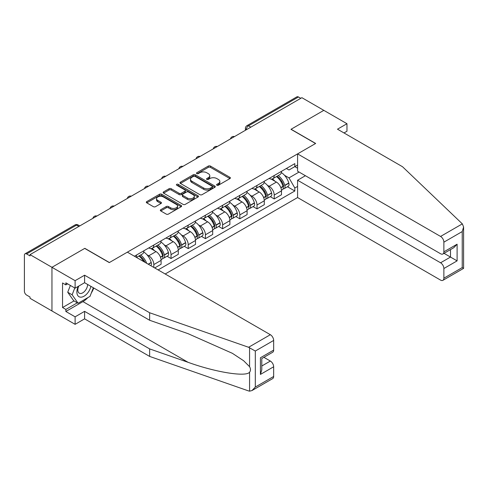 <?xml version="1.0" encoding="UTF-8"?>
<svg xmlns="http://www.w3.org/2000/svg" width="488" height="488" viewBox="0 0 488 488"><rect width="100%" height="100%" fill="white"/><g stroke="black" fill="none" stroke-linecap="round" stroke-linejoin="round"><path stroke-width="0.73" d="M216.916 185.22A1.074 0.616 0 0 0 218.429 185.22L229.927 178.584A1.531 0.884 0 0 0 230.379 177.955A1.531 0.884 0 0 0 229.927 177.333L210.45 166.085A1.531 0.884 0 0 0 208.284 166.085L196.786 172.721A1.074 0.616 0 0 0 196.475 173.161A1.074 0.616 0 0 0 196.786 173.6A1.074 0.616 0 0 0 198.305 173.6L199.793 172.74A4.898 2.824 0 0 1 206.717 172.74L208.339 173.679A4.898 2.824 0 0 1 209.773 175.674A4.898 2.824 0 0 1 208.339 177.675L206.851 178.535A1.074 0.616 0 0 0 206.54 178.974A1.074 0.616 0 0 0 206.851 179.407A1.074 0.616 0 0 0 208.364 179.407L209.852 178.547A4.898 2.824 0 0 1 216.782 178.547L218.404 179.486A4.898 2.824 0 0 1 219.838 181.487A4.898 2.824 0 0 1 218.404 183.488L216.916 184.342A1.074 0.616 0 0 0 216.599 184.781A1.074 0.616 0 0 0 216.916 185.22L216.916 184.342M160.784 209.694A1.531 0.884 0 0 0 160.332 210.316A1.531 0.884 0 0 0 160.784 210.944L166.243 214.098A1.531 0.884 0 0 0 168.409 214.098L181.176 206.723A1.531 0.884 0 0 0 181.627 206.101A1.531 0.884 0 0 0 181.176 205.478L161.699 194.23A1.531 0.884 0 0 0 159.539 194.23L146.766 201.605A1.531 0.884 0 0 0 146.321 202.227A1.531 0.884 0 0 0 146.766 202.849L153.366 206.662A1.531 0.884 0 0 0 155.532 206.662L160.997 203.508A1.531 0.884 0 0 0 161.443 202.886A1.531 0.884 0 0 0 160.997 202.258L157.722 200.367A4.093 2.361 0 0 1 156.526 198.695A4.093 2.361 0 0 1 159.051 196.511A4.093 2.361 0 0 1 163.511 197.024L176.339 204.429A4.093 2.361 0 0 1 177.534 206.101A4.093 2.361 0 0 1 175.009 208.284A4.093 2.361 0 0 1 170.55 207.772L168.409 206.54A1.531 0.884 0 0 0 166.243 206.54L160.784 209.694L160.784 210.944M30.024 254.638L301.883 97.685L323.819 110.349L290.97 129.32L315.553 143.509L109.397 262.532L84.814 248.337L51.96 267.308L30.024 254.638L30.024 255.913L26.602 253.943A3.117 1.8 -120 0 0 25.047 253.784A3.117 1.8 -120 0 0 24.4 255.212L24.4 291.238A3.117 1.8 -120 0 0 26.602 295.057L30.024 297.033L30.024 298.302L51.96 310.972L51.96 267.308L51.96 310.972L75.109 324.337L75.109 316.828L84.595 311.35L84.595 318.859L75.109 324.337M199.897 194.669A1.531 0.884 0 0 0 202.062 194.669L214.83 187.294A1.531 0.884 0 0 0 215.281 186.672A1.531 0.884 0 0 0 214.83 186.044L195.352 174.802A1.531 0.884 0 0 0 193.187 174.802L180.42 182.17A1.531 0.884 0 0 0 179.974 182.799A1.531 0.884 0 0 0 180.42 183.421L199.897 194.669M177.114 185.452A1.074 0.616 0 0 1 178.205 185.599L178.205 184.33L198.006 195.761A1.531 0.884 0 0 1 198.451 196.383A1.531 0.884 0 0 1 198.006 197.012L185.239 204.381A1.531 0.884 0 0 1 183.073 204.381L163.596 193.138L163.596 191.888A1.531 0.884 0 0 0 163.144 192.51A1.531 0.884 0 0 0 163.596 193.138M163.596 191.888L169.061 188.734A1.531 0.884 0 0 1 171.221 188.734L179.12 193.291A1.531 0.884 0 0 0 181.286 193.291L184.909 191.198A1.531 0.884 0 0 0 185.361 190.576A1.531 0.884 0 0 0 184.909 189.954L176.686 185.202A1.074 0.616 0 0 1 176.375 184.763A1.074 0.616 0 0 1 177.034 184.196A1.074 0.616 0 0 1 178.205 184.33M165.182 273.988L297.582 197.549L440.566 280.1A4.679 2.702 -120 0 0 442.909 280.332A4.679 2.702 -120 0 0 443.873 278.19L443.873 268.516A4.679 2.702 -120 0 0 440.566 262.788L450.491 257.06L457.103 260.879L443.873 268.516M250.838 127.154L248.526 125.819A3.117 1.8 60 0 0 246.965 125.66L296.905 96.831A3.117 1.8 60 0 1 298.467 96.984L248.526 125.819A3.117 1.8 120 0 0 246.318 129.637L246.318 129.765M300.779 98.32L298.467 96.984M274.213 175.528A7.174 4.142 60 0 1 272.725 178.748L280.002 174.545A7.174 4.142 -120 0 0 281.484 171.325M267.302 185.22L269.138 186.282A7.174 4.142 60 0 1 274.213 195.066L281.484 190.863A7.174 4.142 -120 0 0 276.415 182.079L271.206 179.078M281.484 190.863L281.484 194.749L274.213 198.951L270.267 196.67M272.725 178.748A7.174 4.142 60 0 1 269.193 178.419M274.213 195.066L274.213 198.951M257.011 185.452A7.174 4.142 60 0 1 255.529 188.673L262.806 184.476A7.174 4.142 -120 0 0 264.289 181.255M253.065 206.601L257.011 208.876L264.289 204.679L264.289 200.794A7.174 4.142 -120 0 0 259.219 192.01L254.01 189.002M255.529 188.673A7.174 4.142 60 0 1 251.997 188.35M250.106 195.151L251.942 196.213A7.174 4.142 60 0 1 257.011 204.997L257.011 208.876M239.815 195.383A7.174 4.142 60 0 1 238.327 198.604L245.604 194.401A7.174 4.142 -120 0 0 247.093 191.186M235.869 216.532L239.815 218.807L247.093 214.604L247.093 210.724A7.174 4.142 -120 0 0 242.017 201.941L236.814 198.933M238.327 198.604A7.174 4.142 60 0 1 234.801 198.28M232.91 205.082L234.746 206.143A7.174 4.142 60 0 1 239.815 214.927L239.815 218.807M222.619 205.314A7.174 4.142 60 0 1 221.131 208.535L228.408 204.332A7.174 4.142 -120 0 0 229.891 201.111M218.673 226.456L222.619 228.738L229.891 224.535L229.891 220.655A7.174 4.142 -120 0 0 224.822 211.871L219.612 208.864M221.131 208.535A7.174 4.142 60 0 1 217.599 208.211M215.708 215.013L217.544 216.068A7.174 4.142 60 0 1 222.619 224.852L222.619 228.738M205.417 215.245A7.174 4.142 60 0 1 203.935 218.459L211.213 214.262A7.174 4.142 -120 0 0 212.695 211.042M201.471 236.387L205.417 238.662L212.695 234.466L212.695 230.58A7.174 4.142 -120 0 0 207.626 221.796L202.416 218.789M203.935 218.459A7.174 4.142 60 0 1 200.403 218.136M198.512 224.938L200.348 225.999A7.174 4.142 60 0 1 205.417 234.783L205.417 238.662M188.222 225.169A7.174 4.142 60 0 1 186.733 228.39L194.011 224.187A7.174 4.142 -120 0 0 195.499 220.972M184.275 246.318L188.222 248.593L195.499 244.396L195.499 240.511A7.174 4.142 -120 0 0 190.424 231.727L185.22 228.719M186.733 228.39A7.174 4.142 60 0 1 183.207 228.067M181.316 234.868L183.153 235.93A7.174 4.142 60 0 1 188.222 244.714L188.222 248.593M171.026 235.1A7.174 4.142 60 0 1 169.537 238.321L176.815 234.118A7.174 4.142 -120 0 0 178.297 230.897M167.079 256.243L171.026 258.524L178.297 254.321L178.297 250.442A7.174 4.142 -120 0 0 173.228 241.658L168.018 238.65M169.537 238.321A7.174 4.142 60 0 1 166.005 237.998M164.114 244.799L165.951 245.854A7.174 4.142 60 0 1 171.026 254.638L171.026 258.524M153.824 245.031A7.174 4.142 60 0 1 152.341 248.252L159.619 244.049A7.174 4.142 -120 0 0 161.101 240.828M154.708 267.942L161.101 264.252L161.101 260.366A7.174 4.142 -120 0 0 156.032 251.588L150.822 248.581M152.341 248.252A7.174 4.142 60 0 1 148.809 247.928M146.918 254.73L148.755 255.785A7.174 4.142 60 0 1 153.824 264.569L153.824 267.436M136.469 257.414L142.417 253.98A7.174 4.142 -120 0 0 143.905 250.759M136.628 254.962A7.174 4.142 60 0 1 136.097 257.2M297.582 168.208L294.825 166.615L288.981 169.989L286.395 168.494M284.504 175.296L288.981 177.882L299.071 172.057M297.582 186.41L294.825 188.002L288.981 177.882M158.124 269.919L294.825 190.991L294.825 188.002M297.582 165.023L294.825 166.615L294.825 163.626L134.42 256.231M287.462 186.739L294.825 190.991M217.343 185.373L218.404 184.757A4.898 2.824 0 0 0 219.838 182.756L219.838 181.487M209.773 175.674L209.773 176.949A4.898 2.824 0 0 1 208.339 178.95L207.278 179.56M229.909 178.59L210.45 167.36A1.531 0.884 0 0 0 208.284 167.36L197.219 173.752M214.811 187.307L195.352 176.076A1.531 0.884 0 0 0 193.187 176.076L180.444 183.433M212.127 187.111A1.074 0.616 0 0 0 212.439 186.672A1.074 0.616 0 0 0 212.127 186.233L195.029 176.363A1.074 0.616 0 0 0 193.516 176.363L191.943 177.266A4.898 2.824 0 0 0 190.509 179.267A4.898 2.824 0 0 0 191.943 181.268L203.63 188.014A4.898 2.824 0 0 0 210.56 188.014L212.127 187.111L212.127 188.38A1.074 0.616 0 0 0 212.439 187.947L212.439 186.672M190.509 179.267L190.509 180.542A4.898 2.824 0 0 0 191.943 182.542L191.943 181.268M212.127 188.38L210.56 189.289A4.898 2.824 0 0 1 203.63 189.289L191.943 182.542M163.614 193.15L169.061 190.009L169.061 188.734M185.361 190.576L185.361 191.851A1.531 0.884 0 0 1 184.909 192.473L181.286 194.566A1.531 0.884 0 0 1 179.12 194.566L171.221 190.009A1.531 0.884 0 0 0 169.061 190.009M178.205 185.599L197.988 197.024M187.319 198.024A4.093 2.361 0 0 0 191.778 198.537A4.093 2.361 0 0 0 194.309 196.353A4.093 2.361 0 0 0 193.108 194.681L188.594 192.077A1.531 0.884 0 0 0 186.428 192.077L182.805 194.169A1.531 0.884 0 0 0 182.353 194.791A1.531 0.884 0 0 0 182.805 195.42L187.319 198.024L187.319 199.299A4.093 2.361 0 0 0 191.778 199.812A4.093 2.361 0 0 0 194.309 197.628L194.309 196.353M182.353 194.791L182.353 196.066A1.531 0.884 0 0 0 182.805 196.688L182.805 195.42M187.319 199.299L182.805 196.688M177.534 206.101L177.534 207.376A4.093 2.361 0 0 1 175.009 209.559A4.093 2.361 0 0 1 170.55 209.047L168.409 207.809A1.531 0.884 0 0 0 166.243 207.809L160.802 210.956M156.526 198.695L156.526 199.97A4.093 2.361 0 0 0 157.722 201.642L157.722 200.367M160.979 203.52L157.722 201.642M181.176 205.478L181.176 206.723L161.699 195.505A1.531 0.884 0 0 0 159.539 195.505L146.79 202.862M276.916 176.327A9.821 5.673 60 0 1 276.964 176.351A9.821 5.673 60 0 1 283.43 185.166L283.485 185.373A1.909 1.104 60 0 1 283.186 186.874A1.909 1.104 60 0 1 283.144 186.892M276.489 176.571A11.846 6.838 60 0 1 282.997 186.349L283.058 186.55A3.934 2.275 60 0 1 282.436 189.643L281.454 190.21M283.107 188.771A3.934 2.275 -120 0 0 284.199 188.624A3.934 2.275 -120 0 0 284.821 185.538L284.76 185.33A11.846 6.838 -120 0 0 278.251 175.552M281.338 172.581A11.846 6.838 60 0 1 288.786 183.006L288.847 183.214A3.934 2.275 60 0 1 288.225 186.3L284.199 188.624M272.444 178.882A11.846 6.838 60 0 1 274.921 181.219M280.679 181.237L282.192 182.109M462.331 223.87L463.6 226.957L462.227 231.568L443.873 242.164A4.679 2.702 -120 0 0 440.566 236.436L462.331 223.87L402.533 166.744L337.489 129.192L346.968 123.714L323.819 110.349L291.08 129.253L315.663 143.448L297.582 153.885L440.566 236.436M346.968 123.714L346.968 131.229L343.997 132.943M297.582 197.549L297.582 180.237L440.566 262.788M297.582 153.885L297.582 171.196L440.566 253.748A4.679 2.702 -120 0 0 442.909 253.98A4.679 2.702 -120 0 0 443.873 251.839L443.873 242.164M305.409 175.717L297.582 180.237M444.031 253.333L450.491 257.06L450.491 249.606M443.873 251.839L457.103 244.201L453.797 247.697L442.909 253.98M443.873 278.19L462.227 267.595L462.923 267.997M84.595 311.35L149.633 348.902L149.633 356.417L248.587 390.937L249.575 391.169L251.997 390.553L255.303 387.063L273.658 376.462A4.679 2.702 60 0 1 272.688 378.603L251.997 390.553M149.633 348.902L188.081 362.316C215.391 372.24 245.989 377.169 249.575 372.222C250.777 370.715 250.777 368.867 249.575 366.677L243.64 360.748L232.404 353.33L188.081 333.676L149.633 320.262L84.595 282.711L75.109 288.182L65.85 282.839L65.85 284.876L62.543 282.967L62.543 307.531L65.85 309.441L77.317 302.822M149.633 356.417L84.595 318.859M273.658 340.441L255.303 351.037L248.587 347.273L149.633 312.753L84.595 275.201L75.109 280.673L51.96 267.308L84.705 248.404L109.288 262.599L127.368 252.156L270.352 334.707A4.679 2.702 60 0 1 273.658 340.441L273.658 350.116A4.679 2.702 60 0 1 272.688 352.257L261.8 358.54L261.8 369.819L260.427 374.424L260.427 357.753C262.215 358.784 262.215 358.784 260.427 357.753L273.658 350.116M75.109 280.673L75.109 288.182M87.797 297.662A17.537 10.126 -60 0 1 82.942 301.614L65.85 311.478L75.109 316.828M65.85 311.478L65.85 309.441M84.595 275.201L84.595 282.711M149.633 312.753L149.633 320.262M261.8 366L270.352 361.059A4.679 2.702 60 0 1 273.658 366.787L273.658 376.462M270.352 361.059L263.892 357.332M93.775 288.011A17.537 10.126 -60 0 1 91.28 293.075M67.612 283.857L65.85 284.876M62.543 307.531L74.011 300.913M78.269 286.358A10.132 5.85 120 0 0 76.878 292.068A10.132 5.85 120 0 0 82.997 296.716A10.132 5.85 120 0 0 90.902 286.352M78.812 286.047A6.936 4.008 120 0 0 77.83 290.006A6.936 4.008 120 0 0 79.269 293.184A6.936 4.008 120 0 0 84.564 291.379A6.936 4.008 120 0 0 87.639 284.467M93.342 287.761L89.993 296.393L78.092 303.268L73.682 300.724L67.728 292.257L70.37 285.443M78.092 303.268L72.139 294.801L74.78 287.993M67.728 292.257L72.139 294.801M259.72 186.251A9.821 5.673 60 0 1 259.769 186.282A9.821 5.673 60 0 1 266.234 195.096L266.289 195.298A1.909 1.104 60 0 1 265.99 196.798A1.909 1.104 60 0 1 265.942 196.823M259.287 186.501A11.846 6.838 60 0 1 265.801 196.28L265.856 196.481A3.934 2.275 60 0 1 265.24 199.574L264.258 200.141M265.911 198.701A3.934 2.275 -120 0 0 267.003 198.555A3.934 2.275 -120 0 0 267.625 195.462L267.564 195.261A11.846 6.838 -120 0 0 261.056 185.483M264.142 182.512A11.846 6.838 60 0 1 271.59 192.937L271.645 193.138A3.934 2.275 60 0 1 271.023 196.231L267.003 198.555M255.248 188.813A11.846 6.838 60 0 1 257.725 191.15M263.483 191.162L264.996 192.034M242.524 196.182A9.821 5.673 60 0 1 242.573 196.213A9.821 5.673 60 0 1 249.032 205.027L249.094 205.228A1.909 1.104 60 0 1 248.788 206.729A1.909 1.104 60 0 1 248.746 206.753M242.091 196.432A11.846 6.838 60 0 1 248.606 206.21L248.66 206.412A3.934 2.275 60 0 1 248.038 209.504L247.062 210.066M248.715 208.632A3.934 2.275 -120 0 0 249.801 208.486A3.934 2.275 -120 0 0 250.423 205.393L250.368 205.192A11.846 6.838 -120 0 0 243.854 195.413M246.94 192.443A11.846 6.838 60 0 1 254.388 202.868L254.449 203.069A3.934 2.275 60 0 1 253.827 206.162L249.801 208.486M238.052 198.744A11.846 6.838 60 0 1 240.523 201.074M246.287 201.093L247.794 201.965M225.322 206.113A9.821 5.673 60 0 1 225.371 206.143A9.821 5.673 60 0 1 231.837 214.952L231.891 215.159A1.909 1.104 60 0 1 231.593 216.66A1.909 1.104 60 0 1 231.55 216.678M224.895 206.363A11.846 6.838 60 0 1 231.404 216.135L231.464 216.343A3.934 2.275 60 0 1 230.842 219.429L229.86 219.996M231.513 218.563A3.934 2.275 -120 0 0 232.605 218.411A3.934 2.275 -120 0 0 233.227 215.324L233.166 215.116A11.846 6.838 -120 0 0 226.658 205.344M229.744 202.374A11.846 6.838 60 0 1 237.192 212.799L237.253 213A3.934 2.275 60 0 1 236.631 216.093L232.605 218.411M220.851 208.669A11.846 6.838 60 0 1 223.327 211.005M229.085 211.023L230.598 211.896M208.126 216.044A9.821 5.673 60 0 1 208.175 216.068A9.821 5.673 60 0 1 214.641 224.883L214.696 225.09A1.909 1.104 60 0 1 214.397 226.584A1.909 1.104 60 0 1 214.348 226.609M207.699 216.288A11.846 6.838 60 0 1 214.208 226.066L214.262 226.267A3.934 2.275 60 0 1 213.646 229.36L212.664 229.927M214.317 228.488A3.934 2.275 -120 0 0 215.409 228.341A3.934 2.275 -120 0 0 216.031 225.249L215.971 225.047A11.846 6.838 -120 0 0 209.462 215.269M212.548 212.298A11.846 6.838 60 0 1 219.996 222.723L220.051 222.931A3.934 2.275 60 0 1 219.429 226.017L215.409 228.341M203.655 218.6A11.846 6.838 60 0 1 206.131 220.936M211.89 220.954L213.402 221.826M190.93 225.968A9.821 5.673 60 0 1 190.979 225.999A9.821 5.673 60 0 1 197.439 234.813L197.5 235.015A1.909 1.104 60 0 1 197.195 236.515A1.909 1.104 60 0 1 197.152 236.54M190.497 226.219A11.846 6.838 60 0 1 197.012 235.997L197.067 236.198A3.934 2.275 60 0 1 196.444 239.291L195.468 239.852M197.121 238.418A3.934 2.275 -120 0 0 198.207 238.272A3.934 2.275 -120 0 0 198.829 235.179L198.775 234.978A11.846 6.838 -120 0 0 192.26 225.2M195.346 222.229A11.846 6.838 60 0 1 202.794 232.654L202.856 232.855A3.934 2.275 60 0 1 202.233 235.948L198.207 238.272M186.459 228.53A11.846 6.838 60 0 1 188.929 230.867M194.694 230.879L196.2 231.751M173.728 235.899A9.821 5.673 60 0 1 173.777 235.93A9.821 5.673 60 0 1 180.243 244.744L180.298 244.946A1.909 1.104 60 0 1 179.999 246.446A1.909 1.104 60 0 1 179.956 246.471M173.301 236.149A11.846 6.838 60 0 1 179.81 245.921L179.871 246.129A3.934 2.275 60 0 1 179.249 249.222L178.266 249.783M179.919 248.349A3.934 2.275 -120 0 0 181.011 248.203A3.934 2.275 -120 0 0 181.634 245.11L181.573 244.909A11.846 6.838 -120 0 0 175.064 235.131M178.15 232.16A11.846 6.838 60 0 1 185.599 242.585L185.66 242.786A3.934 2.275 60 0 1 185.037 245.879L181.011 248.203M169.257 238.455A11.846 6.838 60 0 1 171.733 240.791M177.492 240.81L179.004 241.682M156.532 245.83A9.821 5.673 60 0 1 156.581 245.854A9.821 5.673 60 0 1 163.047 254.669L163.102 254.876A1.909 1.104 60 0 1 162.803 256.377A1.909 1.104 60 0 1 162.76 256.395M156.105 246.074A11.846 6.838 60 0 1 162.614 255.852L162.675 256.06A3.934 2.275 60 0 1 162.053 259.146L161.071 259.714M162.724 258.28A3.934 2.275 -120 0 0 163.816 258.128A3.934 2.275 -120 0 0 164.438 255.041L164.377 254.834A11.846 6.838 -120 0 0 157.868 245.061M160.955 242.091A11.846 6.838 60 0 1 168.403 252.509L168.458 252.717A3.934 2.275 60 0 1 167.835 255.804L163.816 258.128M152.061 248.386A11.846 6.838 60 0 1 154.537 250.722M160.296 250.74L161.809 251.613M139.336 255.761A9.821 5.673 60 0 1 139.385 255.785A9.821 5.673 60 0 1 145.003 262.343M143.753 252.015A11.846 6.838 60 0 1 151.201 262.44L151.262 262.642A3.934 2.275 60 0 1 150.755 265.661M146.699 263.319A11.846 6.838 -120 0 0 140.666 254.986M138.903 256.005A11.846 6.838 60 0 1 143.624 261.544M143.1 260.665L144.607 261.537M246.428 129.698L246.318 129.637A3.117 1.8 0 0 1 245.403 128.362L245.403 130.29M153.824 264.569L161.101 260.366M171.026 254.638L178.297 250.442M188.222 244.714L195.499 240.511M205.417 234.783L212.695 230.58M222.619 224.852L229.891 220.655M239.815 214.927L247.093 210.724M257.011 204.997L264.289 200.794M148.755 255.785L156.032 251.588M165.951 245.854L173.228 241.658M183.153 235.93L190.424 231.727M200.348 225.999L207.626 221.796M217.544 216.068L224.822 211.871M234.746 206.143L242.017 201.941M251.942 196.213L259.219 192.01M269.138 186.282L276.415 182.079M234.222 136.75A3.117 1.8 120 0 0 232.843 137.543M217.02 146.674A3.117 1.8 120 0 0 215.647 147.474M199.824 156.605A3.117 1.8 120 0 0 198.445 157.404M182.628 166.536A3.117 1.8 120 0 0 181.249 167.329M165.426 176.467A3.117 1.8 120 0 0 164.053 177.26M148.23 186.392A3.117 1.8 120 0 0 146.851 187.191M131.034 196.322A3.117 1.8 120 0 0 129.656 197.115M113.832 206.253A3.117 1.8 120 0 0 112.46 207.046M96.636 216.184A3.117 1.8 120 0 0 95.258 216.977M78.861 226.444L76.543 225.108L26.602 253.943M79.776 225.92L78.104 224.956A3.117 1.8 120 0 0 76.543 225.108A3.117 1.8 60 0 0 74.987 224.956L25.047 253.784M218.404 184.757L218.404 183.488M206.851 179.407L206.851 178.535M208.339 178.95L208.339 177.675M196.786 173.6L196.786 172.721M208.284 167.36L208.284 166.085M210.45 167.36L210.45 166.085M229.927 178.584L229.927 177.333M180.42 183.421L180.42 182.17M193.187 176.076L193.187 174.802M195.352 176.076L195.352 174.802M214.83 187.294L214.83 186.044M203.63 189.289L203.63 188.014M210.56 189.289L210.56 188.014M171.221 190.009L171.221 188.734M179.12 194.566L179.12 193.291M181.286 194.566L181.286 193.291M184.909 192.473L184.909 191.198M198.006 197.012L198.006 195.761M166.243 207.809L166.243 206.54M168.409 207.809L168.409 206.54M170.55 209.047L170.55 207.772M160.997 203.508L160.997 202.258M146.766 202.849L146.766 201.605M159.539 195.505L159.539 194.23M161.699 195.505L161.699 194.23M280.899 187.795L283.058 186.55M284.821 185.538L288.847 183.214M284.76 185.33L288.786 183.006M282.997 186.337L283.583 185.995M280.832 187.599L282.997 186.349M462.227 267.595L462.227 231.568M457.103 244.201L457.103 260.879M249.575 391.169L249.575 372.222M249.575 366.677L249.575 347.73M255.303 351.037L255.303 387.063M273.658 366.787L260.427 374.424M248.587 347.273L270.352 334.707M82.942 301.614L188.081 362.316M263.703 197.725L265.856 196.481M267.625 195.462L271.645 193.138M267.564 195.261L271.59 192.937M263.63 197.53L266.381 195.926M246.507 207.656L248.66 206.412M250.423 205.393L254.449 203.069M250.368 205.192L254.388 202.868M248.599 206.192L249.185 205.857M246.434 207.461L248.606 206.21M229.305 217.587L231.464 216.343M233.227 215.324L237.253 213M233.166 215.116L237.192 212.799M229.238 217.392L231.989 215.781M212.109 227.512L214.262 226.267M216.031 225.249L220.051 222.931M215.971 225.047L219.996 222.723M212.036 227.316L214.787 225.712M194.913 237.442L197.067 236.198M198.829 235.179L202.856 232.855M198.775 234.978L202.794 232.654M197.006 235.978L197.591 235.643M194.84 237.247L197.012 235.997M177.711 247.373L179.871 246.129M181.634 245.11L185.66 242.786M181.573 244.909L185.599 242.585M177.644 247.178L180.395 245.574M160.515 257.304L162.675 256.06M164.438 255.041L168.458 252.717M164.377 254.834L168.403 252.509M162.608 255.84L163.193 255.499M160.442 257.109L162.614 255.852M148.395 264.301L151.262 262.642M148.193 264.179L151.201 262.44M234.484 136.597A3.117 3.117 0 0 0 230.482 138.903M217.288 146.522A3.117 3.117 0 0 0 213.286 148.834M200.086 156.453A3.117 3.117 0 0 0 196.084 158.765M182.89 166.384A3.117 3.117 0 0 0 178.889 168.696M165.694 176.314A3.117 3.117 0 0 0 161.693 178.62M148.492 186.239A3.117 3.117 0 0 0 144.491 188.551M131.296 196.17A3.117 3.117 0 0 0 127.295 198.482M114.101 206.101A3.117 3.117 0 0 0 110.099 208.406M96.898 216.031A3.117 3.117 0 0 0 92.903 218.337M78.104 224.956A3.117 3.117 0 0 0 74.987 224.956M246.965 125.66A3.117 3.117 0 0 0 245.403 128.362M463.6 226.957L463.6 268.382L442.909 280.332"/></g></svg>

